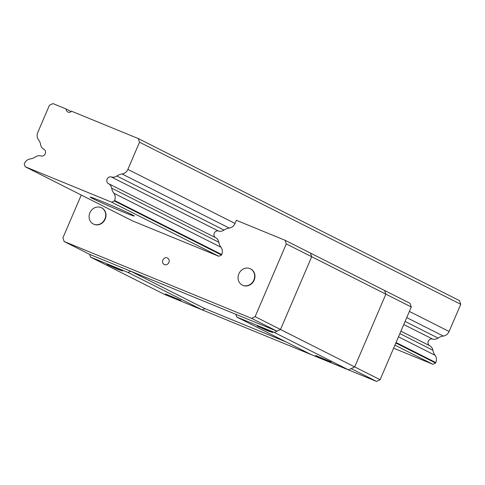 <?xml version="1.0" encoding="UTF-8"?>
<svg xmlns="http://www.w3.org/2000/svg" width="485" height="485" viewBox="0 0 485 485"><rect width="100%" height="100%" fill="white"/><g stroke="black" fill="none" stroke-linecap="round" stroke-linejoin="round"><path stroke-width="0.73" d="M132.065 214.709A23.977 0.752 23.2 0 1 134.278 216.001A23.977 0.752 23.2 0 1 117.382 209.581A23.977 0.752 23.2 0 1 92.423 198.456A23.977 0.752 23.2 0 1 90.228 197.122A23.977 0.752 23.2 0 1 107.785 203.87A23.977 0.752 23.2 0 1 132.065 214.709M393.62 348.182L432.917 364.29L394.923 345.126M218.844 256.28L111.683 202.215L25.196 166.749L132.35 220.814L218.844 256.28L221.506 255.019L114.345 200.948L111.683 202.215M432.917 364.29L435.572 363.029L395.845 342.98M406.721 317.608L443.308 336.063A7.263 6.487 -63.2 0 0 449.104 331.467L460.75 304.289L459.489 300.633L138.261 138.558L71.641 111.241A3.631 3.243 116.8 0 1 67.827 112.017A3.631 3.243 116.8 0 1 66.136 108.986L52.974 103.584L49.428 105.269L37.775 132.447A7.263 6.487 116.8 0 0 38.491 139.71A12.683 11.325 116.8 0 1 40.667 144.766A7.263 6.487 116.8 0 0 43.892 149.313A3.631 3.243 116.8 0 1 45.232 153.775A3.631 3.243 116.8 0 1 41.037 155.97A7.263 6.487 116.8 0 0 35.46 156.91A12.683 11.325 116.8 0 1 30.252 158.935A7.263 6.487 116.8 0 0 24.456 163.53L24.25 164.009L25.196 166.749M443.308 336.063A12.683 11.325 -63.2 0 0 438.094 338.087L405.084 321.428M403.756 324.52L432.517 339.027A7.263 6.487 -63.2 0 0 438.094 338.087M432.517 339.027A3.631 3.243 -63.2 0 0 428.328 341.222A3.631 3.243 -63.2 0 0 429.668 345.684L400.907 331.17M399.876 333.577L432.887 350.231A7.263 6.487 -63.2 0 0 429.668 345.684M432.887 350.231A12.683 11.325 -63.2 0 0 435.069 355.287L398.482 336.826M435.572 363.029L435.779 362.55A7.263 6.487 -63.2 0 0 435.069 355.287M114.345 200.948L114.551 200.475A7.263 6.487 116.8 0 0 113.842 193.206A12.683 11.325 116.8 0 1 111.659 188.156L218.814 242.221A7.263 6.487 116.8 0 0 215.595 237.674A3.631 3.243 116.8 0 1 214.255 233.212A3.631 3.243 116.8 0 1 218.45 231.018A7.263 6.487 116.8 0 0 224.021 230.072A12.683 11.325 116.8 0 1 229.235 228.053A7.263 6.487 116.8 0 0 235.031 223.458L236.383 220.305L285.034 240.257L310.436 253.073L311.697 256.729L280.512 329.485L274.304 332.431L236.765 317.044L235.825 314.298L130.714 271.2L204.888 308.63L286.035 341.901L204.888 308.63L202.227 309.891L164.688 294.498L90.513 257.074L89.567 254.334L276.965 331.17L280.512 329.485L354.687 366.909L385.872 294.159L384.611 290.503L310.436 253.073L311.697 256.729L385.872 294.159L354.687 366.909L348.479 369.861L274.304 332.431M215.595 237.674L108.44 183.603A7.263 6.487 116.8 0 1 111.659 188.156M108.44 183.603A3.631 3.243 116.8 0 1 107.094 179.141A3.631 3.243 116.8 0 1 111.289 176.952L218.45 231.018M224.021 230.072L116.867 176.006A7.263 6.487 116.8 0 1 111.289 176.952M116.867 176.006A12.683 11.325 116.8 0 1 122.075 173.988L229.235 228.053M138.261 138.558L139.522 142.214L127.87 169.386A7.263 6.487 116.8 0 1 122.075 173.988M460.75 304.289L139.522 142.214M66.136 108.986L71.271 111.574M181.002 300.445L175.406 298.481L165.409 293.898L181.002 300.445M122.596 270.976L117 269.011L107.003 264.428L122.596 270.976M331.164 362.016L325.568 360.052L315.565 355.469L331.164 362.016M272.758 332.546L267.162 330.582L257.165 325.999L272.758 332.546M236.765 317.044L310.94 354.468L348.479 369.861M130.714 271.2L128.052 272.467L202.227 309.891M90.513 257.074L128.052 272.467M376.548 381.416L351.14 368.594L354.687 366.909L380.094 379.731L376.548 381.416L188.647 304.325M411.28 306.975L385.872 294.159L384.611 290.503L410.019 303.319L411.28 306.975L380.094 379.731M167.301 257.905A3.631 3.243 116.8 0 1 167.507 258.002A3.631 3.243 116.8 0 1 168.822 262.591A3.631 3.243 116.8 0 1 164.439 264.58A3.631 3.243 116.8 0 1 164.233 264.489A3.631 3.243 116.8 0 1 162.918 259.893A3.631 3.243 116.8 0 1 167.301 257.905M250.587 268.914A9.082 8.112 116.8 0 1 250.733 268.987A9.082 8.112 116.8 0 1 254.025 280.463A9.082 8.112 116.8 0 1 243.07 285.441A9.082 8.112 116.8 0 1 242.555 285.204A9.082 8.112 116.8 0 1 242.409 285.131M242.773 285.295A9.082 8.112 116.8 0 1 242.264 285.059A9.082 8.112 116.8 0 1 238.972 273.582A9.082 8.112 116.8 0 1 249.927 268.605A9.082 8.112 116.8 0 1 250.442 268.842A9.082 8.112 116.8 0 1 253.728 280.318A9.082 8.112 116.8 0 1 242.773 285.295M101.632 207.841A9.082 8.112 116.8 0 1 101.777 207.913A9.082 8.112 116.8 0 1 105.063 219.39A9.082 8.112 116.8 0 1 94.108 224.361A9.082 8.112 116.8 0 1 93.593 224.131A9.082 8.112 116.8 0 1 93.447 224.052M93.817 224.215A9.082 8.112 116.8 0 1 93.302 223.979A9.082 8.112 116.8 0 1 90.016 212.503A9.082 8.112 116.8 0 1 100.971 207.531A9.082 8.112 116.8 0 1 101.486 207.762A9.082 8.112 116.8 0 1 104.772 219.238A9.082 8.112 116.8 0 1 93.817 224.215M89.567 254.334L64.159 241.512L251.557 318.354L255.11 316.669L280.512 329.485L311.697 256.729L286.289 243.913L285.034 240.257M255.11 316.669L286.289 243.913M251.557 318.354L276.965 331.17M81.256 195.037L62.904 237.856L64.159 241.512M221.506 255.019L221.706 254.54A7.263 6.487 116.8 0 0 220.996 247.271A12.683 11.325 116.8 0 1 218.814 242.221M435.779 362.55L396.051 342.507M221.706 254.54L114.551 200.475M127.87 169.386L235.031 223.458M409.37 311.418L449.104 331.467M220.996 247.271L113.842 193.206"/></g></svg>
